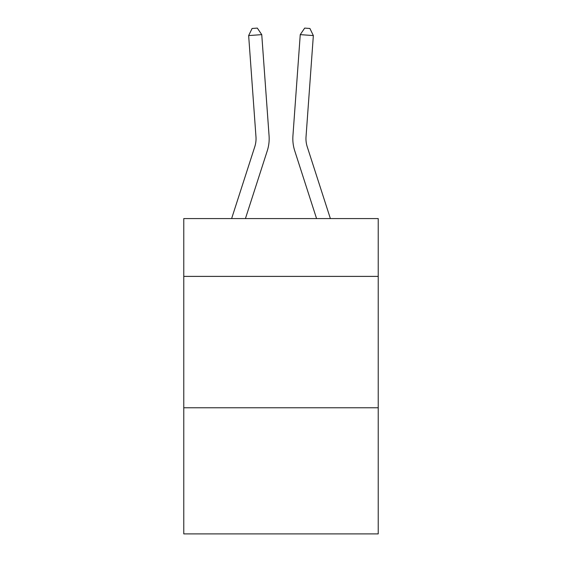 <?xml version="1.0" encoding="UTF-8"?>
<svg xmlns="http://www.w3.org/2000/svg" width="562" height="562" viewBox="0 0 562 562"><rect width="100%" height="100%" fill="white"/><g stroke="black" fill="none" stroke-linecap="round" stroke-linejoin="round"><path stroke-width="0.84" d="M378.226 276.392L378.226 218.583L183.774 218.583L183.774 276.392L378.226 276.392L378.226 533.9L183.774 533.9L183.774 276.392M378.226 407.773L183.774 407.773M267.273 150.799L245.425 218.583L267.273 150.799A39.417 39.417 105.1 0 0 269.072 135.856L261.752 34.633L269.072 135.856L261.752 34.633L269.072 135.856L261.752 34.633L269.072 135.856L261.752 34.633L269.072 135.856L261.752 34.633L269.072 135.856L261.752 34.633L269.072 135.856L261.752 34.633L269.072 135.856L261.752 34.633L269.072 135.856L261.752 34.633L269.072 135.856L261.752 34.633L269.072 135.856L261.752 34.633L269.072 135.856L261.752 34.633L269.072 135.856L261.752 34.633L269.072 135.856L261.752 34.633L269.072 135.856L261.752 34.633L269.072 135.856L261.752 34.633L269.072 135.856L261.752 34.633L269.072 135.856L261.752 34.633L269.072 135.856L261.752 34.633L248.65 35.575L252.085 28.479L257.326 28.1L261.752 34.633M254.769 146.766A26.273 26.273 -74.9 0 0 255.97 136.805A26.273 26.273 -74.9 0 1 254.769 146.766A26.273 26.273 -74.9 0 0 255.97 136.805A26.273 26.273 -74.9 0 1 254.769 146.766A26.273 26.273 -74.9 0 0 255.97 136.805A26.273 26.273 -74.9 0 1 254.769 146.766A26.273 26.273 -74.9 0 0 255.97 136.805A26.273 26.273 -74.9 0 1 254.769 146.766A26.273 26.273 -74.9 0 0 255.97 136.805A26.273 26.273 -74.9 0 1 254.769 146.766A26.273 26.273 -74.9 0 0 255.97 136.805A26.273 26.273 -74.9 0 1 254.769 146.766A26.273 26.273 -74.9 0 0 255.97 136.805A26.273 26.273 -74.9 0 1 254.769 146.766A26.273 26.273 -74.9 0 0 255.97 136.805A26.273 26.273 -74.9 0 1 254.769 146.766A26.273 26.273 -74.9 0 0 255.97 136.805A26.273 26.273 -74.9 0 1 254.769 146.766A26.273 26.273 -74.9 0 0 255.97 136.805A26.273 26.273 -74.9 0 1 254.769 146.766A26.273 26.273 -74.9 0 0 255.97 136.805A26.273 26.273 -74.9 0 1 254.769 146.766A26.273 26.273 -74.9 0 0 255.97 136.805A26.273 26.273 -74.9 0 1 254.769 146.766A26.273 26.273 -74.9 0 0 255.97 136.805A26.273 26.273 -74.9 0 1 254.769 146.766A26.273 26.273 -74.9 0 0 255.97 136.805A26.273 26.273 -74.9 0 1 254.769 146.766A26.273 26.273 -74.9 0 0 255.97 136.805A26.273 26.273 -74.9 0 1 254.769 146.766A26.273 26.273 -74.9 0 0 255.97 136.805A26.273 26.273 -74.9 0 1 254.769 146.766A26.273 26.273 -74.9 0 0 255.97 136.805A26.273 26.273 -74.9 0 1 254.769 146.766A26.273 26.273 -74.9 0 0 255.97 136.805A26.273 26.273 -74.9 0 1 254.769 146.766L231.621 218.583L254.769 146.766A26.273 26.273 -35.7 0 0 255.97 136.805L248.65 35.575M307.231 146.766A26.273 26.273 74.8 0 1 306.03 136.805A26.273 26.273 74.8 0 0 307.231 146.766A26.273 26.273 74.8 0 1 306.03 136.805A26.273 26.273 74.8 0 0 307.231 146.766A26.273 26.273 74.8 0 1 306.03 136.805A26.273 26.273 74.8 0 0 307.231 146.766A26.273 26.273 74.8 0 1 306.03 136.805A26.273 26.273 74.8 0 0 307.231 146.766A26.273 26.273 74.8 0 1 306.03 136.805A26.273 26.273 74.8 0 0 307.231 146.766A26.273 26.273 74.8 0 1 306.03 136.805A26.273 26.273 74.8 0 0 307.231 146.766A26.273 26.273 74.8 0 1 306.03 136.805A26.273 26.273 74.8 0 0 307.231 146.766A26.273 26.273 74.8 0 1 306.03 136.805A26.273 26.273 74.8 0 0 307.231 146.766A26.273 26.273 74.8 0 1 306.03 136.805A26.273 26.273 74.8 0 0 307.231 146.766A26.273 26.273 74.8 0 1 306.03 136.805A26.273 26.273 74.8 0 0 307.231 146.766A26.273 26.273 74.8 0 1 306.03 136.805A26.273 26.273 74.8 0 0 307.231 146.766A26.273 26.273 74.8 0 1 306.03 136.805A26.273 26.273 74.8 0 0 307.231 146.766A26.273 26.273 74.8 0 1 306.03 136.805A26.273 26.273 74.8 0 0 307.231 146.766A26.273 26.273 74.8 0 1 306.03 136.805A26.273 26.273 74.8 0 0 307.231 146.766A26.273 26.273 74.8 0 1 306.03 136.805A26.273 26.273 74.8 0 0 307.231 146.766A26.273 26.273 74.8 0 1 306.03 136.805A26.273 26.273 74.8 0 0 307.231 146.766A26.273 26.273 74.8 0 1 306.03 136.805A26.273 26.273 74.8 0 0 307.231 146.766A26.273 26.273 74.8 0 1 306.03 136.805A26.273 26.273 74.8 0 0 307.231 146.766L330.379 218.583L307.231 146.766A26.273 26.273 35.7 0 1 306.03 136.805L313.35 35.575L300.248 34.633L292.928 135.856A39.417 39.417 -105.2 0 0 294.727 150.799L316.575 218.583L294.727 150.799M300.248 34.633L292.928 135.856L300.248 34.633L292.928 135.856L300.248 34.633L292.928 135.856L300.248 34.633L292.928 135.856L300.248 34.633L292.928 135.856L300.248 34.633L292.928 135.856L300.248 34.633L292.928 135.856L300.248 34.633L292.928 135.856L300.248 34.633L292.928 135.856L300.248 34.633L292.928 135.856L300.248 34.633L292.928 135.856L300.248 34.633L292.928 135.856L300.248 34.633L292.928 135.856L300.248 34.633L292.928 135.856L300.248 34.633L292.928 135.856L300.248 34.633L292.928 135.856L300.248 34.633L292.928 135.856L300.248 34.633L292.928 135.856L300.248 34.633L304.674 28.1L309.915 28.479L313.35 35.575"/></g></svg>
